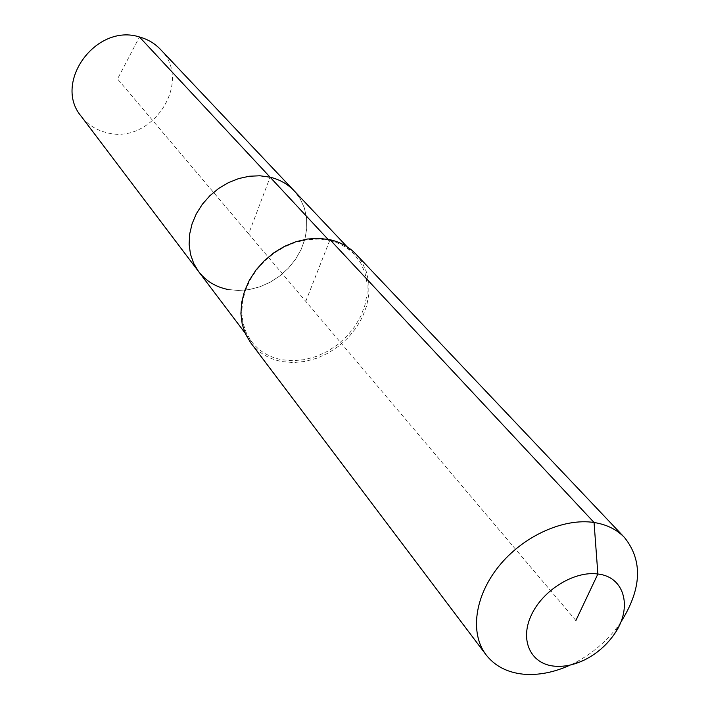 <?xml version="1.0" encoding="UTF-8"?>
<svg xmlns="http://www.w3.org/2000/svg" width="710" height="710" viewBox="0 0 710 710"><rect width="100%" height="100%" fill="white"/><g stroke="black" fill="none" stroke-linecap="round" stroke-linejoin="round"><path stroke-width="0.53" stroke-dasharray="3.55 2.66" d="M160.362 49.309C193.857 81.677 151.754 145.719 106.429 132.575C96.036 130.01 87.632 124.587 81.215 116.307M227.644 289.414L238.196 290.496L249.059 289.618L259.869 286.805L270.253 282.181L279.873 275.897L288.42 268.158L295.591 259.23L301.164 249.405L304.927 239.013L306.755 228.389L306.56 217.908L304.35 207.915L300.161 198.764L294.135 190.786L300.161 198.764L304.35 207.915L306.56 217.908L306.755 228.389L304.927 239.013L301.164 249.405L295.591 259.23L288.42 268.158L279.873 275.897L270.253 282.181L259.869 286.805L249.059 289.618L238.196 290.496L227.644 289.414C215.556 286.884 205.882 280.947 198.631 271.611M305.761 301.351L330.035 239.723L329.023 240.406C339.176 242.731 347.607 247.408 354.317 254.428L360.573 262.78L364.851 272.383L367.026 282.917L367.043 293.993L364.913 305.238L360.733 316.278L354.654 326.742L346.888 336.283L337.694 344.59L327.372 351.388L316.278 356.455L304.759 359.606L293.212 360.724L282.021 359.775C269.214 357.316 259.026 351.219 251.455 341.483L246.334 332.919L243.051 323.263L241.755 312.817L242.492 301.919L245.252 290.923L249.973 280.202L256.505 270.111L264.626 260.996L274.06 253.168L284.506 246.885L295.6 242.35L306.969 239.723L318.231 239.075L329.023 240.406L327.993 239.314M355.799 253.994L362.207 262.514L366.582 272.32L368.809 283.068L368.827 294.384L366.662 305.868L362.393 317.139L356.198 327.825L348.264 337.57L338.883 346.063L328.348 353.003L317.015 358.177L305.256 361.408L293.461 362.561L282.03 361.585C268.93 359.082 258.52 352.843 250.781 342.877M620.682 622.413L619.218 624.498C606.881 641.405 591.368 654.54 572.659 663.903L570.352 665.004M575.881 620.504L248.651 233.883L270.111 177.189L248.651 233.883L117.532 78.961L139.462 36.982M354.317 254.428L347.039 246.743M613.28 635.61L619.218 624.498M584.587 659.892L572.659 663.903M251.455 341.483L245.074 333.043"/><path stroke-width="1.06" d="M227.644 289.414C215.556 286.884 205.882 280.947 198.631 271.611L81.215 116.307C52.584 82.821 96.09 22.924 139.462 36.982C147.698 39.236 154.665 43.346 160.362 49.309L294.135 190.786C287.701 184.059 279.696 179.523 270.111 177.189C279.696 179.523 287.701 184.059 294.135 190.786L347.039 246.743M245.074 333.043L198.631 271.611L193.697 263.428L190.484 254.242L189.117 244.338L189.668 234.052L192.117 223.703L196.395 213.648L202.385 204.214L209.885 195.72L218.636 188.461L228.363 182.683L238.72 178.556L249.361 176.24L259.94 175.778L270.111 177.189L139.462 36.982M570.352 665.004C554.084 672.45 538.349 675.503 523.163 674.163C507.18 672.468 494.808 666.015 486.039 654.789L250.781 342.877L245.562 334.135L242.225 324.275L240.903 313.607L241.666 302.487L244.497 291.26L249.325 280.317L255.999 270.022L264.289 260.721L273.936 252.724L284.595 246.317L295.928 241.702L307.528 239.021L319.03 238.356L330.035 239.723C340.374 242.092 348.965 246.849 355.799 253.994L624.543 537.568C643.047 560.793 641.76 589.069 620.682 622.413M486.039 654.789C469.674 633.338 474.617 596.08 498.97 566.083C523.226 536.041 563.509 517.794 594.057 522.498C606.651 524.477 616.812 529.5 624.543 537.568M575.881 620.504L597.873 574.008C625.581 576.937 632.992 609.402 613.28 635.61C605.683 646.02 596.116 654.114 584.587 659.892C574.106 664.95 564.006 667.045 554.288 666.158C530.743 664.019 519.498 640.358 531.266 615.277C542.68 590.161 574.372 570.609 597.873 574.008L594.057 522.498L330.035 239.723M198.631 271.611L193.697 263.428L190.484 254.242L189.117 244.338L189.668 234.052L192.117 223.703L196.395 213.648L202.385 204.214L209.885 195.72L218.636 188.461L228.363 182.683L238.72 178.556L249.361 176.24L259.94 175.778L270.111 177.189L327.993 239.314"/></g></svg>
